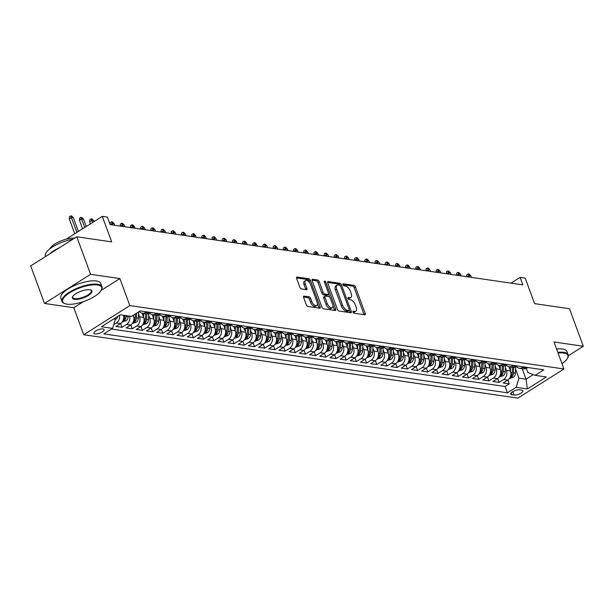 <?xml version="1.0" encoding="UTF-8"?>
<svg xmlns="http://www.w3.org/2000/svg" width="614" height="614" viewBox="0 0 614 614"><rect width="100%" height="100%" fill="white"/><g stroke="black" fill="none" stroke-linecap="round" stroke-linejoin="round"><path stroke-width="0.92" d="M353.042 312.104A1.167 0.583 57.7 0 0 354.124 313.24L364.754 314.79A1.673 0.837 57.7 0 0 365.1 314.729A1.673 0.837 57.7 0 0 365.207 313.462L355.452 286.945A1.673 0.837 57.7 0 0 353.91 285.326L343.28 283.775A1.167 0.583 57.7 0 0 343.034 283.814A1.167 0.583 57.7 0 0 342.965 284.704A1.167 0.583 57.7 0 0 344.04 285.832L345.413 286.04A5.342 2.671 57.7 0 1 350.348 291.22L351.162 293.431A5.342 2.671 57.7 0 1 350.817 297.475A5.342 2.671 57.7 0 1 349.696 297.675L348.322 297.475A1.167 0.583 57.7 0 0 348.077 297.514A1.167 0.583 57.7 0 0 348 298.404A1.167 0.583 57.7 0 0 349.082 299.54L350.456 299.739A5.342 2.671 57.7 0 1 355.391 304.92L356.204 307.13A5.342 2.671 57.7 0 1 355.859 311.183A5.342 2.671 57.7 0 1 354.738 311.375L353.365 311.175A1.167 0.583 57.7 0 0 353.119 311.221A1.167 0.583 57.7 0 0 353.042 312.104L353.495 312.165A5.342 2.671 57.7 0 0 354.616 311.966L355.859 311.183M95.009 333.955A5.442 1.857 159.8 0 0 101.026 332.588A5.442 1.857 159.8 0 0 104.104 329.557A5.442 1.857 159.8 0 0 102.983 328.912A5.442 1.857 159.8 0 0 96.966 330.278A5.442 1.857 159.8 0 0 93.888 333.318A5.442 1.857 159.8 0 0 95.009 333.955M304.068 296.101A1.673 0.837 57.7 0 0 303.715 296.163A1.673 0.837 57.7 0 0 303.608 297.429L306.348 304.866A1.673 0.837 57.7 0 0 307.883 306.486L319.687 308.213A1.673 0.837 57.7 0 0 320.04 308.151A1.673 0.837 57.7 0 0 320.147 306.885L310.392 280.368A1.673 0.837 57.7 0 0 308.85 278.748L297.046 277.021A1.673 0.837 57.7 0 0 296.692 277.083A1.673 0.837 57.7 0 0 296.585 278.349L299.893 287.337A1.673 0.837 57.7 0 0 301.436 288.956L306.486 289.693A1.673 0.837 57.7 0 0 306.839 289.631A1.673 0.837 57.7 0 0 306.946 288.365L305.304 283.906A4.467 2.233 57.7 0 1 305.595 280.521A4.467 2.233 57.7 0 1 310.661 284.689L317.077 302.149A4.467 2.233 57.7 0 1 316.793 305.534A4.467 2.233 57.7 0 1 311.728 301.367L310.661 298.458A1.673 0.837 57.7 0 0 309.118 296.838L304.068 296.101L303.508 296.455M568.341 355.713L583.3 346.258L569.493 308.735L534.594 303.631L525.2 278.119L520.112 277.374L522.867 284.881L110.152 224.617L107.396 217.11L102.3 216.366L66.197 239.184M101.133 290.437L119.891 278.587L90.588 274.312L76.781 236.781L111.687 241.885L102.3 216.366M119.891 278.587L129.83 305.603L563.944 368.991L517.855 398.118L83.742 334.73L129.83 305.603M583.3 346.258L554.005 341.975L563.944 368.991M337.454 309.41A1.673 0.837 57.7 0 0 338.997 311.029L350.801 312.756A1.673 0.837 57.7 0 0 351.147 312.695A1.673 0.837 57.7 0 0 351.254 311.428L341.499 284.904A1.673 0.837 57.7 0 0 339.956 283.284L328.152 281.565A1.673 0.837 57.7 0 0 327.807 281.626A1.673 0.837 57.7 0 0 327.692 282.893L337.454 309.41M335.244 310.484L323.44 308.758A1.673 0.837 57.7 0 1 321.897 307.138L312.142 280.621A1.673 0.837 57.7 0 1 312.25 279.355A1.673 0.837 57.7 0 1 312.603 279.293L317.653 280.03A1.673 0.837 57.7 0 1 319.196 281.649L323.148 292.402A1.673 0.837 57.7 0 0 324.691 294.022L328.045 294.513A1.673 0.837 57.7 0 0 328.39 294.451A1.673 0.837 57.7 0 0 328.498 293.185L324.384 281.987A1.167 0.583 57.7 0 1 324.461 281.105A1.167 0.583 57.7 0 1 325.781 282.194L335.704 309.157A1.673 0.837 57.7 0 1 335.597 310.423A1.673 0.837 57.7 0 1 335.244 310.484M90.588 274.312L44.507 303.439L30.7 265.916L76.781 236.781M119.546 315.274A6.808 5.419 98.3 0 1 116.399 322.972L120.474 323.57L115.931 326.441L122.048 327.331L120.62 323.471M129.615 316.133A6.808 5.419 98.3 0 1 126.591 324.461L130.667 325.052L126.123 327.93L132.233 328.82L130.813 324.959M138.534 314.007L139.555 316.793A6.808 5.419 98.3 0 1 136.784 325.95L140.859 326.541L136.308 329.419L142.425 330.309L141.005 326.448M148.718 315.496L149.747 318.282A6.808 5.419 98.3 0 1 146.969 327.439L151.052 328.029L146.5 330.908L152.617 331.798L151.197 327.937M158.911 316.985L159.939 319.771A6.808 5.419 98.3 0 1 157.161 328.92L161.236 329.518L156.693 332.389L162.81 333.287L161.382 329.426M169.103 318.474L170.124 321.26A6.808 5.419 98.3 0 1 167.353 330.409L171.429 331.007L166.885 333.878L172.994 334.776L171.575 330.908M179.296 319.963L180.316 322.749A6.808 5.419 98.3 0 1 177.546 331.898L181.621 332.496L177.07 335.367L183.187 336.265L181.767 332.397M189.48 321.452L190.509 324.238A6.808 5.419 98.3 0 1 187.73 333.387L191.814 333.985L187.262 336.856L193.379 337.746L191.959 333.886M199.673 322.941L200.701 325.719A6.808 5.419 98.3 0 1 197.923 334.876L201.998 335.474L197.455 338.345L203.572 339.235L202.144 335.374M209.865 324.43L210.886 327.208A6.808 5.419 98.3 0 1 208.115 336.365L212.191 336.956L207.647 339.834L213.756 340.724L212.337 336.863M220.058 325.911L221.078 328.697A6.808 5.419 98.3 0 1 218.308 337.853L222.383 338.444L217.832 341.323L223.949 342.213L222.529 338.352M230.242 327.4L231.271 330.186A6.808 5.419 98.3 0 1 228.492 339.342L232.576 339.933L228.024 342.812L234.141 343.702L232.721 339.841M240.435 328.889L241.463 331.675A6.808 5.419 98.3 0 1 238.685 340.831L242.76 341.422L238.217 344.293L244.334 345.191L242.906 341.33M250.627 330.378L251.648 333.164A6.808 5.419 98.3 0 1 248.877 342.313L252.953 342.911L248.409 345.782L254.518 346.68L253.098 342.812M260.82 331.867L261.84 334.653A6.808 5.419 98.3 0 1 259.07 343.802L263.145 344.4L258.594 347.271L264.711 348.169L263.291 344.3M271.004 333.356L272.033 336.142A6.808 5.419 98.3 0 1 269.254 345.291L273.337 345.889L268.786 348.76L274.903 349.65L273.483 345.789M281.197 334.845L282.225 337.631A6.808 5.419 98.3 0 1 279.447 346.78L283.522 347.378L278.979 350.249L285.096 351.139L283.668 347.278M291.389 336.334L292.41 339.112A6.808 5.419 98.3 0 1 289.639 348.268L293.715 348.859L289.171 351.738L295.28 352.628L293.86 348.767M301.581 337.815L302.602 340.601A6.808 5.419 98.3 0 1 299.832 349.757L303.907 350.348L299.356 353.227L305.473 354.117L304.053 350.256M311.766 339.304L312.795 342.09A6.808 5.419 98.3 0 1 310.016 351.246L314.099 351.837L309.548 354.715L315.665 355.606L314.245 351.745M321.959 340.793L322.987 343.579A6.808 5.419 98.3 0 1 320.209 352.735L324.284 353.326L319.74 356.204L325.857 357.095L324.43 353.234M332.151 342.282L333.172 345.068A6.808 5.419 98.3 0 1 330.401 354.217L334.476 354.815L329.933 357.686L336.042 358.584L334.622 354.715M342.343 343.771L343.364 346.557A6.808 5.419 98.3 0 1 340.593 355.706L344.669 356.304L340.125 359.175L346.235 360.073L344.815 356.204M352.528 345.26L353.557 348.046A6.808 5.419 98.3 0 1 350.778 357.194L354.861 357.793L350.31 360.664L356.427 361.554L355.007 357.693M362.721 346.749L363.749 349.535A6.808 5.419 98.3 0 1 360.971 358.683L365.046 359.282L360.502 362.153L366.619 363.043L365.192 359.182M372.913 348.238L373.934 351.016A6.808 5.419 98.3 0 1 371.163 360.172L375.238 360.771L370.695 363.642L376.804 364.532L375.384 360.671M383.105 349.719L384.126 352.505A6.808 5.419 98.3 0 1 381.355 361.661L385.431 362.252L380.887 365.13L386.997 366.021L385.577 362.16M393.29 351.208L394.318 353.994A6.808 5.419 98.3 0 1 391.54 363.15L395.623 363.741L391.072 366.619L397.189 367.51L395.769 363.649M403.482 352.697L404.511 355.483A6.808 5.419 98.3 0 1 401.733 364.639L405.808 365.23L401.264 368.108L407.381 368.999L405.961 365.138M413.675 354.186L414.696 356.972A6.808 5.419 98.3 0 1 411.925 366.121L416 366.719L411.457 369.59L417.566 370.488L416.146 366.619M423.867 355.675L424.888 358.461A6.808 5.419 98.3 0 1 422.117 367.609L426.193 368.208L421.649 371.079L427.758 371.977L426.339 368.108M434.052 357.164L435.08 359.95A6.808 5.419 98.3 0 1 432.302 369.098L436.385 369.697L431.834 372.568L437.951 373.466L436.531 369.597M444.244 358.653L445.273 361.439A6.808 5.419 98.3 0 1 442.494 370.587L446.57 371.186L442.026 374.056L448.143 374.947L446.723 371.086M454.437 360.142L455.458 362.92A6.808 5.419 98.3 0 1 452.687 372.076L456.762 372.675L452.219 375.545L458.328 376.436L456.908 372.575M464.629 361.631L465.65 364.409A6.808 5.419 98.3 0 1 462.879 373.565L466.955 374.156L462.411 377.034L468.52 377.925L467.101 374.064M474.814 363.112L475.842 365.898A6.808 5.419 98.3 0 1 473.064 375.054L477.147 375.645L472.596 378.523L478.713 379.414L477.293 375.553M485.006 364.601L486.035 367.387A6.808 5.419 98.3 0 1 483.256 376.543L487.332 377.134L482.788 380.012L488.905 380.903L487.485 377.042M495.199 366.09L496.219 368.876A6.808 5.419 98.3 0 1 493.449 378.032L497.524 378.623L492.981 381.494L499.09 382.392L503.641 379.513A6.808 5.419 -81.7 0 0 506.412 370.365L505.391 367.579M497.67 378.531L499.09 382.392M130.667 325.052A6.808 5.419 -81.7 0 0 133.438 315.903L133.238 315.343M140.859 326.541A6.808 5.419 -81.7 0 0 143.63 317.392L142.08 313.178M151.052 328.029A6.808 5.419 -81.7 0 0 153.822 318.881L152.272 314.667M161.236 329.518A6.808 5.419 -81.7 0 0 164.015 320.37L162.464 316.156M171.429 331.007A6.808 5.419 -81.7 0 0 174.199 321.851L172.657 317.645M181.621 332.496A6.808 5.419 -81.7 0 0 184.392 323.34L182.842 319.134M191.814 333.985A6.808 5.419 -81.7 0 0 194.584 324.829L193.034 320.623M201.998 335.474A6.808 5.419 -81.7 0 0 204.777 326.318L203.226 322.104M212.191 336.956A6.808 5.419 -81.7 0 0 214.961 327.807L213.419 323.593M222.383 338.444A6.808 5.419 -81.7 0 0 225.154 329.296L223.603 325.082M232.576 339.933A6.808 5.419 -81.7 0 0 235.346 330.785L233.796 326.571M242.76 341.422A6.808 5.419 -81.7 0 0 245.539 332.274L243.988 328.06M252.953 342.911A6.808 5.419 -81.7 0 0 255.723 333.755L254.181 329.549M263.145 344.4A6.808 5.419 -81.7 0 0 265.916 335.244L264.365 331.038M273.337 345.889A6.808 5.419 -81.7 0 0 276.108 336.733L274.558 332.527M283.522 347.378A6.808 5.419 -81.7 0 0 286.301 338.222L284.75 334.016M293.715 348.859A6.808 5.419 -81.7 0 0 296.485 339.711L294.943 335.497M303.907 350.348A6.808 5.419 -81.7 0 0 306.678 341.2L305.127 336.986M314.099 351.837A6.808 5.419 -81.7 0 0 316.87 342.689L315.32 338.475M324.284 353.326A6.808 5.419 -81.7 0 0 327.062 344.178L325.512 339.964M334.476 354.815A6.808 5.419 -81.7 0 0 337.247 345.659L335.704 341.453M344.669 356.304A6.808 5.419 -81.7 0 0 347.44 347.148L345.889 342.942M354.861 357.793A6.808 5.419 -81.7 0 0 357.632 348.637L356.082 344.431M365.046 359.282A6.808 5.419 -81.7 0 0 367.824 350.126L366.274 345.92M375.238 360.771A6.808 5.419 -81.7 0 0 378.009 351.615L376.466 347.401M385.431 362.252A6.808 5.419 -81.7 0 0 388.202 353.104L386.651 348.89M395.623 363.741A6.808 5.419 -81.7 0 0 398.394 354.593L396.844 350.379M405.808 365.23A6.808 5.419 -81.7 0 0 408.586 356.082L407.036 351.868M416 366.719A6.808 5.419 -81.7 0 0 418.771 357.563L417.228 353.357M426.193 368.208A6.808 5.419 -81.7 0 0 428.963 359.052L427.413 354.846M436.385 369.697A6.808 5.419 -81.7 0 0 439.156 360.541L437.605 356.335M446.57 371.186A6.808 5.419 -81.7 0 0 449.348 362.03L447.798 357.824M456.762 372.675A6.808 5.419 -81.7 0 0 459.533 363.519L457.99 359.305M466.955 374.156A6.808 5.419 -81.7 0 0 469.725 365.008L468.175 360.794M477.147 375.645A6.808 5.419 -81.7 0 0 479.918 366.497L478.367 362.283M487.332 377.134A6.808 5.419 -81.7 0 0 490.11 367.986L488.56 363.772M497.524 378.623A6.808 5.419 -81.7 0 0 500.295 369.474L498.752 365.261M521.785 390.166L519.544 389.836A5.273 1.796 159.8 0 0 513.718 391.164A5.273 1.796 159.8 0 0 510.733 394.104A5.273 1.796 159.8 0 0 511.823 394.718L514.064 395.048A5.273 1.796 159.8 0 0 519.897 393.727A5.273 1.796 159.8 0 0 522.875 390.788A5.273 1.796 159.8 0 0 521.785 390.166M113.682 318.981L115.378 319.226L112.608 328.383L103.889 333.893L507.433 392.822L516.151 387.311L518.922 378.155L515.576 369.068M112.608 328.383L101.394 326.748L120.329 314.782L131.534 316.417L140.253 310.907L543.797 369.835L535.078 375.346L546.291 376.981L527.357 388.946L516.151 387.311M111.556 329.05L505.115 386.513L509.282 383.88L503.173 382.982L507.717 380.112A6.808 5.419 -81.7 0 0 510.487 370.956L508.937 366.75M516.497 366.635A6.808 5.419 -81.7 0 0 519.375 368.277A6.808 5.419 -81.7 0 0 522.568 367.548L523.619 366.888M519.375 368.277L523.458 368.876A6.808 5.419 -81.7 0 0 526.651 368.147L527.702 367.479M138.334 312.119A6.808 5.419 -81.7 0 0 139.409 311.597L140.46 310.937M146.577 311.828L145.526 312.495A6.808 5.419 98.3 0 1 142.333 313.224A6.808 5.419 98.3 0 1 139.447 311.574M142.333 313.224L146.408 313.815A6.808 5.419 -81.7 0 0 149.601 313.086L150.653 312.426M156.762 313.317L155.71 313.984A6.808 5.419 98.3 0 1 152.518 314.713A6.808 5.419 98.3 0 1 149.639 313.063M152.518 314.713L156.601 315.304A6.808 5.419 -81.7 0 0 159.786 314.575L160.845 313.915M166.954 314.805L165.903 315.473A6.808 5.419 98.3 0 1 162.71 316.202A6.808 5.419 98.3 0 1 159.832 314.552M162.71 316.202L166.785 316.793A6.808 5.419 -81.7 0 0 169.978 316.064L171.03 315.396M177.147 316.294L176.095 316.954A6.808 5.419 98.3 0 1 172.902 317.691A6.808 5.419 98.3 0 1 170.024 316.041M172.902 317.691L176.978 318.282A6.808 5.419 -81.7 0 0 180.171 317.553L181.222 316.885M187.339 317.783L186.288 318.443A6.808 5.419 98.3 0 1 183.095 319.173A6.808 5.419 98.3 0 1 180.209 317.53M183.095 319.173L187.17 319.771A6.808 5.419 -81.7 0 0 190.363 319.042L191.415 318.374M197.524 319.272L196.472 319.932A6.808 5.419 98.3 0 1 193.28 320.661A6.808 5.419 98.3 0 1 190.401 319.011M193.28 320.661L197.363 321.26A6.808 5.419 -81.7 0 0 200.548 320.531L201.607 319.863M207.716 320.754L206.665 321.421A6.808 5.419 98.3 0 1 203.472 322.15A6.808 5.419 98.3 0 1 200.594 320.5M203.472 322.15L207.547 322.749A6.808 5.419 -81.7 0 0 210.74 322.02L211.792 321.352M217.909 322.243L216.857 322.91A6.808 5.419 98.3 0 1 213.664 323.639A6.808 5.419 98.3 0 1 210.786 321.989M213.664 323.639L217.74 324.238A6.808 5.419 -81.7 0 0 220.933 323.501L221.984 322.841M228.101 323.731L227.05 324.399A6.808 5.419 98.3 0 1 223.857 325.128A6.808 5.419 98.3 0 1 220.971 323.478M223.857 325.128L227.932 325.727A6.808 5.419 -81.7 0 0 231.125 324.99L232.176 324.33M238.286 325.22L237.234 325.888A6.808 5.419 98.3 0 1 234.041 326.617A6.808 5.419 98.3 0 1 231.163 324.967M234.041 326.617L238.125 327.208A6.808 5.419 -81.7 0 0 241.31 326.479L242.369 325.819M248.478 326.709L247.427 327.377A6.808 5.419 98.3 0 1 244.234 328.106A6.808 5.419 98.3 0 1 241.356 326.456M244.234 328.106L248.309 328.697A6.808 5.419 -81.7 0 0 251.502 327.968L252.554 327.3M258.671 328.198L257.619 328.858A6.808 5.419 98.3 0 1 254.426 329.595A6.808 5.419 98.3 0 1 251.548 327.945M254.426 329.595L258.502 330.186A6.808 5.419 -81.7 0 0 261.694 329.457L262.746 328.789M268.863 329.687L267.811 330.347A6.808 5.419 98.3 0 1 264.619 331.076A6.808 5.419 98.3 0 1 261.733 329.434M264.619 331.076L268.694 331.675A6.808 5.419 -81.7 0 0 271.887 330.946L272.938 330.278M279.048 331.176L277.996 331.836A6.808 5.419 98.3 0 1 274.803 332.565A6.808 5.419 98.3 0 1 271.925 330.923M274.803 332.565L278.886 333.164A6.808 5.419 -81.7 0 0 282.072 332.435L283.131 331.767M289.24 332.658L288.189 333.325A6.808 5.419 98.3 0 1 284.996 334.054A6.808 5.419 98.3 0 1 282.118 332.404M284.996 334.054L289.071 334.653A6.808 5.419 -81.7 0 0 292.264 333.924L293.315 333.256M299.432 334.146L298.381 334.814A6.808 5.419 98.3 0 1 295.188 335.543A6.808 5.419 98.3 0 1 292.31 333.893M295.188 335.543L299.264 336.142A6.808 5.419 -81.7 0 0 302.456 335.405L303.508 334.745M309.625 335.635L308.573 336.303A6.808 5.419 98.3 0 1 305.381 337.032A6.808 5.419 98.3 0 1 302.495 335.382M305.381 337.032L309.456 337.631A6.808 5.419 -81.7 0 0 312.649 336.894L313.7 336.234M319.81 337.124L318.758 337.792A6.808 5.419 98.3 0 1 315.565 338.521A6.808 5.419 98.3 0 1 312.687 336.871M315.565 338.521L319.648 339.112A6.808 5.419 -81.7 0 0 322.834 338.383L323.893 337.723M330.002 338.613L328.95 339.281A6.808 5.419 98.3 0 1 325.758 340.01A6.808 5.419 98.3 0 1 322.88 338.36M325.758 340.01L329.833 340.601A6.808 5.419 -81.7 0 0 333.026 339.872L334.077 339.212M340.194 340.102L339.143 340.762A6.808 5.419 98.3 0 1 335.95 341.499A6.808 5.419 98.3 0 1 333.072 339.849M335.95 341.499L340.026 342.09A6.808 5.419 -81.7 0 0 343.218 341.361L344.27 340.693M350.387 341.591L349.335 342.251A6.808 5.419 98.3 0 1 346.142 342.988A6.808 5.419 98.3 0 1 343.257 341.338M346.142 342.988L350.218 343.579A6.808 5.419 -81.7 0 0 353.411 342.85L354.462 342.182M360.572 343.08L359.52 343.74A6.808 5.419 98.3 0 1 356.327 344.469A6.808 5.419 98.3 0 1 353.449 342.827M356.327 344.469L360.41 345.068A6.808 5.419 -81.7 0 0 363.603 344.339L364.655 343.671M370.764 344.561L369.712 345.229A6.808 5.419 98.3 0 1 366.52 345.958A6.808 5.419 98.3 0 1 363.642 344.308M366.52 345.958L370.595 346.557A6.808 5.419 -81.7 0 0 373.788 345.828L374.839 345.16M380.956 346.05L379.905 346.718A6.808 5.419 98.3 0 1 376.712 347.447A6.808 5.419 98.3 0 1 373.834 345.797M376.712 347.447L380.787 348.046A6.808 5.419 -81.7 0 0 383.98 347.317L385.032 346.649M391.149 347.539L390.097 348.207A6.808 5.419 98.3 0 1 386.904 348.936A6.808 5.419 98.3 0 1 384.019 347.286M386.904 348.936L390.98 349.535A6.808 5.419 -81.7 0 0 394.173 348.798L395.224 348.138M401.333 349.028L400.282 349.696A6.808 5.419 98.3 0 1 397.089 350.425A6.808 5.419 98.3 0 1 394.211 348.775M397.089 350.425L401.172 351.016A6.808 5.419 -81.7 0 0 404.365 350.287L405.417 349.627M411.526 350.517L410.474 351.185A6.808 5.419 98.3 0 1 407.282 351.914A6.808 5.419 98.3 0 1 404.403 350.264M407.282 351.914L411.357 352.505A6.808 5.419 -81.7 0 0 414.55 351.776L415.601 351.116M421.718 352.006L420.667 352.674A6.808 5.419 98.3 0 1 417.474 353.403A6.808 5.419 98.3 0 1 414.596 351.753M417.474 353.403L421.549 353.994A6.808 5.419 -81.7 0 0 424.742 353.265L425.794 352.597M431.911 353.495L430.859 354.155A6.808 5.419 98.3 0 1 427.666 354.892A6.808 5.419 98.3 0 1 424.781 353.242M427.666 354.892L431.742 355.483A6.808 5.419 -81.7 0 0 434.935 354.754L435.986 354.086M442.095 354.984L441.044 355.644A6.808 5.419 98.3 0 1 437.851 356.373A6.808 5.419 98.3 0 1 434.973 354.731M437.851 356.373L441.934 356.972A6.808 5.419 -81.7 0 0 445.127 356.243L446.178 355.575M452.288 356.473L451.236 357.133A6.808 5.419 98.3 0 1 448.043 357.862A6.808 5.419 98.3 0 1 445.165 356.212M448.043 357.862L452.119 358.461A6.808 5.419 -81.7 0 0 455.312 357.732L456.363 357.064M462.48 357.954L461.429 358.622A6.808 5.419 98.3 0 1 458.236 359.351A6.808 5.419 98.3 0 1 455.358 357.701M458.236 359.351L462.311 359.95A6.808 5.419 -81.7 0 0 465.504 359.221L466.556 358.553M472.673 359.443L471.621 360.111A6.808 5.419 98.3 0 1 468.428 360.84A6.808 5.419 98.3 0 1 465.542 359.19M468.428 360.84L472.504 361.439A6.808 5.419 -81.7 0 0 475.696 360.702L476.748 360.042M482.857 360.932L481.806 361.6A6.808 5.419 98.3 0 1 478.613 362.329A6.808 5.419 98.3 0 1 475.735 360.679M478.613 362.329L482.696 362.92A6.808 5.419 -81.7 0 0 485.889 362.191L486.94 361.531M493.05 362.421L491.998 363.089A6.808 5.419 98.3 0 1 488.805 363.818A6.808 5.419 98.3 0 1 485.927 362.168M488.805 363.818L492.881 364.409A6.808 5.419 -81.7 0 0 496.074 363.68L497.125 363.02M503.242 363.91L502.191 364.578A6.808 5.419 98.3 0 1 498.998 365.307A6.808 5.419 98.3 0 1 496.12 363.657M498.998 365.307L503.073 365.898A6.808 5.419 -81.7 0 0 506.266 365.169L507.317 364.501M513.434 365.399L512.383 366.059A6.808 5.419 98.3 0 1 509.19 366.796A6.808 5.419 98.3 0 1 506.304 365.146M509.19 366.796L513.266 367.387A6.808 5.419 -81.7 0 0 516.458 366.658L517.51 365.99M493.449 378.032L488.905 380.903M483.256 376.543L478.713 379.414M473.064 375.054L468.52 377.925M462.879 373.565L458.328 376.436M452.687 372.076L448.143 374.947M442.494 370.587L437.951 373.466M432.302 369.098L427.758 371.977M422.117 367.609L417.566 370.488M411.925 366.121L407.381 368.999M401.733 364.639L397.189 367.51M391.54 363.15L386.997 366.021M381.355 361.661L376.804 364.532M371.163 360.172L366.619 363.043M360.971 358.683L356.427 361.554M350.778 357.194L346.235 360.073M340.593 355.706L336.042 358.584M330.401 354.217L325.857 357.095M320.209 352.735L315.665 355.606M310.016 351.246L305.473 354.117M299.832 349.757L295.28 352.628M289.639 348.268L285.096 351.139M279.447 346.78L274.903 349.65M269.254 345.291L264.711 348.169M259.07 343.802L254.518 346.68M248.877 342.313L244.334 345.191M238.685 340.831L234.141 343.702M228.492 339.342L223.949 342.213M218.308 337.853L213.756 340.724M208.115 336.365L203.572 339.235M197.923 334.876L193.379 337.746M187.73 333.387L183.187 336.265M177.546 331.898L172.994 334.776M167.353 330.409L162.81 333.287M157.161 328.92L152.617 331.798M146.969 327.439L142.425 330.309M136.784 325.95L132.233 328.82M126.591 324.461L122.048 327.331M116.399 322.972L113.736 324.66M115.378 319.226L114.987 318.159M518.922 378.155L526.052 379.199L533.282 374.632M522.192 368.692L526.052 379.199L527.357 388.946M526.359 368.316L527.886 372.491L535.078 375.346M44.507 303.439L73.803 307.714L83.742 334.73M520.112 277.374L510.978 283.146M507.862 380.012L509.282 383.88M505.115 386.513L507.433 392.822M120.474 323.57A6.808 5.419 -81.7 0 0 123.498 315.243M73.803 307.714L83.435 301.627M350.817 297.475L349.573 298.266A5.342 2.671 57.7 0 1 348.453 298.465L348 298.396M364.079 314.69A1.673 0.837 57.7 0 0 363.964 314.253L354.209 287.728A1.673 0.837 57.7 0 0 352.666 286.109L342.957 284.696M340.187 285.525A1.673 0.837 57.7 0 0 338.713 284.075L327.577 282.448M350.126 312.656A1.673 0.837 57.7 0 0 350.011 312.211L349.312 310.323M348.936 310.531A1.167 0.583 57.7 0 0 349.182 310.484A1.167 0.583 57.7 0 0 349.259 309.602L340.693 286.324A1.167 0.583 57.7 0 0 339.619 285.188L338.168 284.98A5.342 2.671 57.7 0 0 337.048 285.172A5.342 2.671 57.7 0 0 336.702 289.225L342.551 305.135A5.342 2.671 57.7 0 0 347.486 310.316L348.936 310.531L347.693 311.313A1.167 0.583 57.7 0 0 347.938 311.275A1.167 0.583 57.7 0 0 348.084 311.068M337.048 285.172L335.797 285.963A5.342 2.671 57.7 0 0 335.451 290.015L336.702 289.225M347.693 311.313L346.242 311.106A5.342 2.671 57.7 0 1 341.307 305.925L335.451 290.015M312.027 280.176L316.402 280.821L317.653 280.03M328.39 294.451L327.147 295.242A1.673 0.837 57.7 0 1 326.801 295.303L323.448 294.812A1.673 0.837 57.7 0 1 321.905 293.193L317.945 282.44A1.673 0.837 57.7 0 0 316.402 280.821M328.62 294.075L329.779 297.237M332.965 305.887L334.453 309.94L335.704 309.157M327.254 303.562A4.467 2.233 57.7 0 0 332.32 307.729A4.467 2.233 57.7 0 0 332.604 304.344L330.347 298.197A1.673 0.837 57.7 0 0 328.805 296.577L325.451 296.086A1.673 0.837 57.7 0 0 325.098 296.148A1.673 0.837 57.7 0 0 324.99 297.414L327.254 303.562L326.011 304.352A4.467 2.233 57.7 0 0 331.076 308.52L332.32 307.729M324.207 296.877A1.673 0.837 57.7 0 0 323.854 296.938A1.673 0.837 57.7 0 0 323.747 298.204L324.99 297.414M326.011 304.352L323.747 298.204M334.576 310.385A1.673 0.837 57.7 0 0 334.453 309.94M316.793 305.534L315.55 306.325A4.467 2.233 57.7 0 1 310.484 302.157L309.41 299.241A1.673 0.837 57.7 0 0 307.867 297.629L303.493 296.984M305.595 280.521L304.352 281.312A4.467 2.233 57.7 0 0 304.06 284.696L305.304 283.906M305.818 289.593A1.673 0.837 57.7 0 0 305.703 289.156L304.06 284.696M309.855 283.085L309.149 281.151A1.673 0.837 57.7 0 0 307.606 279.531L296.47 277.904M319.019 308.113A1.673 0.837 57.7 0 0 318.904 307.668L317.438 303.684M509.359 378.577L513.335 377.219A4.505 3.592 -81.7 0 0 515.415 373.205L515.653 367.072M510.387 370.695L510.533 366.988M512.467 367.272L512.26 372.744A4.505 3.592 98.3 0 1 511.04 375.983C510.579 376.896 510.986 376.95 512.268 376.159A4.505 3.592 -81.7 0 0 513.481 372.921L513.695 367.425M511.04 375.983L510.756 376.589M466.724 276.684L466.893 274.696L468.137 273.913L469.157 274.059L470.777 275.755L468.942 275.486L469.533 277.091M468.137 273.913L468.942 275.486L466.993 276.722M470.777 275.755L471.368 277.359M561.987 363.688A20.753 7.084 159.8 0 0 567.428 358.369A20.753 7.084 159.8 0 0 563.583 353.035A20.753 7.084 159.8 0 0 558.065 353.027M557.827 352.375A21.267 7.253 -20.2 0 1 563.798 352.344A21.267 7.253 -20.2 0 1 568.188 354.846A21.267 7.253 -20.2 0 1 567.735 357.816L567.428 358.369M556.614 349.067A21.267 7.253 -20.2 0 1 562.577 349.044A21.267 7.253 -20.2 0 1 566.968 351.538L568.188 354.846M66.98 304.16A20.753 7.084 159.8 0 0 86.451 300.499A20.753 7.084 159.8 0 0 101.218 290.292A20.753 7.084 159.8 0 0 97.373 284.957A20.753 7.084 159.8 0 0 71.239 291.842A20.753 7.084 159.8 0 0 64.915 303.654A20.753 7.084 159.8 0 0 66.98 304.16M64.915 303.654L64.324 303.423A21.267 7.253 -20.2 0 1 62.052 301.451A21.267 7.253 -20.2 0 1 74.079 289.601A21.267 7.253 -20.2 0 1 97.58 284.267A21.267 7.253 -20.2 0 1 101.97 286.769A21.267 7.253 -20.2 0 1 101.517 289.739L101.218 290.292M74.578 299.363A10.377 3.538 -20.2 0 1 72.659 296.692A10.377 3.538 -20.2 0 1 80.035 291.589A10.377 3.538 -20.2 0 1 89.774 289.754A10.377 3.538 -20.2 0 1 90.811 290.015A10.377 3.538 -20.2 0 1 87.648 295.917A10.377 3.538 -20.2 0 1 74.578 299.363M72.828 296.409A9.87 3.369 159.8 0 0 72.751 297.514A9.87 3.369 159.8 0 0 74.785 298.673A9.87 3.369 159.8 0 0 85.691 296.201A9.87 3.369 159.8 0 0 91.271 290.698A9.87 3.369 159.8 0 0 90.488 289.908M62.052 301.451L60.84 298.151A21.267 7.253 -20.2 0 1 72.866 286.293A21.267 7.253 -20.2 0 1 96.367 280.966A21.267 7.253 -20.2 0 1 100.757 283.461L101.97 286.769M49.834 248.854A15.312 5.227 -20.2 0 1 60.003 241.325A15.312 5.227 -20.2 0 1 74.601 238.163M49.642 253.943A21.267 7.253 -20.2 0 1 59.673 247.603M45.528 256.545L45.375 256.122A21.267 7.253 -20.2 0 1 72.874 239.253M499.167 377.088L503.142 375.73A4.505 3.592 -81.7 0 0 505.23 371.716L505.468 365.583M500.203 369.206L500.341 365.499M502.283 365.783L502.068 371.255A4.505 3.592 98.3 0 1 500.855 374.494C500.395 375.407 500.801 375.469 502.075 374.67A4.505 3.592 -81.7 0 0 503.288 371.432L503.503 365.944M500.855 374.494L500.564 375.1M456.532 275.195L456.701 273.207L457.944 272.424L458.965 272.57L460.584 274.266L458.75 273.998L459.341 275.602M457.944 272.424L458.75 273.998L456.801 275.233M460.584 274.266L461.175 275.87M488.982 375.599L492.958 374.241A4.505 3.592 -81.7 0 0 495.037 370.227L495.275 364.094M490.01 367.717L490.156 364.01M492.09 364.294L491.875 369.766A4.505 3.592 98.3 0 1 490.663 373.005C490.202 373.918 490.609 373.98 491.883 373.182A4.505 3.592 -81.7 0 0 493.103 369.943L493.311 364.455M490.663 373.005L490.379 373.611M446.34 273.706L446.508 271.726L447.752 270.935L448.773 271.081L450.4 272.777L448.565 272.509L449.156 274.113M447.752 270.935L448.565 272.509L446.616 273.744M450.4 272.777L450.991 274.381M478.79 374.11L482.765 372.752A4.505 3.592 -81.7 0 0 484.845 368.738L485.083 362.613M479.818 366.228L479.964 362.529M481.898 362.805L481.683 368.277A4.505 3.592 98.3 0 1 480.47 371.516C480.01 372.429 480.417 372.491 481.698 371.7A4.505 3.592 -81.7 0 0 482.911 368.454L483.126 362.966M480.47 371.516L480.186 372.122M436.147 272.217L436.316 270.237L437.567 269.446L438.58 269.6L440.207 271.296L438.373 271.027L438.964 272.624M437.567 269.446L438.373 271.027L436.424 272.255M440.207 271.296L440.798 272.892M468.597 372.621L472.573 371.27A4.505 3.592 -81.7 0 0 474.653 367.249L474.891 361.124M469.626 364.739L469.771 361.04M471.705 361.324L471.498 366.788A4.505 3.592 98.3 0 1 470.278 370.027C469.817 370.94 470.224 371.002 471.506 370.211A4.505 3.592 -81.7 0 0 472.719 366.972L472.934 361.477M470.278 370.027L469.994 370.633M425.962 270.728L426.131 268.748L427.375 267.957L428.395 268.111L430.015 269.807L428.181 269.538L428.772 271.142M427.375 267.957L428.181 269.538L426.231 270.766M430.015 269.807L430.606 271.403M458.405 371.14L462.38 369.781A4.505 3.592 -81.7 0 0 464.468 365.767L464.706 359.635M459.441 363.25L459.579 359.551M461.521 359.835L461.306 365.299A4.505 3.592 98.3 0 1 460.093 368.546C459.625 369.451 460.039 369.513 461.314 368.722A4.505 3.592 -81.7 0 0 462.526 365.483L462.741 359.988M460.093 368.546L459.802 369.144M415.77 269.239L415.939 267.259L417.182 266.468L418.203 266.622L419.822 268.318L417.988 268.049L418.579 269.653M417.182 266.468L417.988 268.049L416.039 269.277M419.822 268.318L420.413 269.922M448.22 369.651L452.196 368.293A4.505 3.592 -81.7 0 0 454.276 364.279L454.514 358.146M449.248 361.769L449.394 358.062M451.328 358.346L451.113 363.818A4.505 3.592 98.3 0 1 449.901 367.057C449.44 367.963 449.847 368.024 451.121 367.233A4.505 3.592 -81.7 0 0 452.341 363.995L452.549 358.499M449.901 367.057L449.617 367.656M405.578 267.75L405.747 265.77L406.99 264.987L408.011 265.133L409.638 266.829L407.803 266.56L408.394 268.164M406.99 264.987L407.803 266.56L405.854 267.788M409.638 266.829L410.221 268.433M438.028 368.162L442.003 366.804A4.505 3.592 -81.7 0 0 444.083 362.79L444.321 356.657M439.056 360.28L439.202 356.573M441.136 356.857L440.921 362.329A4.505 3.592 98.3 0 1 439.708 365.568C439.248 366.481 439.655 366.535 440.936 365.744A4.505 3.592 -81.7 0 0 442.149 362.506L442.364 357.01M439.708 365.568L439.424 366.167M395.385 266.261L395.554 264.281L396.805 263.498L397.818 263.644L399.445 265.34L397.611 265.071L398.202 266.676M396.805 263.498L397.611 265.071L395.662 266.307M399.445 265.34L400.036 266.944M427.835 366.673L431.811 365.315A4.505 3.592 -81.7 0 0 433.891 361.301L434.129 355.168M428.864 358.791L429.009 355.084M430.944 355.368L430.736 360.84A4.505 3.592 98.3 0 1 429.516 364.079C429.056 364.992 429.462 365.046 430.744 364.255A4.505 3.592 -81.7 0 0 431.957 361.017L432.172 355.521M429.516 364.079L429.232 364.678M385.201 264.78L385.369 262.792L386.613 262.009L387.634 262.155L389.253 263.851L387.419 263.583L388.01 265.187M386.613 262.009L387.419 263.583L385.469 264.818M389.253 263.851L389.844 265.455M417.643 365.184L421.618 363.826A4.505 3.592 -81.7 0 0 423.706 359.812L423.944 353.679M418.679 357.302L418.817 353.595M420.759 353.879L420.544 359.351A4.505 3.592 98.3 0 1 419.331 362.59C418.863 363.503 419.278 363.565 420.552 362.767A4.505 3.592 -81.7 0 0 421.764 359.528L421.979 354.04M419.331 362.59L419.04 363.196M375.008 263.291L375.177 261.303L376.42 260.52L377.441 260.666L379.061 262.362L377.226 262.094L377.817 263.698M376.42 260.52L377.226 262.094L375.277 263.329M379.061 262.362L379.652 263.966M407.458 363.695L411.434 362.337A4.505 3.592 -81.7 0 0 413.514 358.323L413.752 352.19M408.487 355.813L408.632 352.106M410.566 352.39L410.352 357.862A4.505 3.592 98.3 0 1 409.139 361.101C408.678 362.014 409.085 362.076 410.359 361.278A4.505 3.592 -81.7 0 0 411.58 358.039L411.787 352.551M409.139 361.101L408.855 361.707M364.816 261.802L364.985 259.822L366.228 259.031L367.249 259.177L368.876 260.873L367.042 260.605L367.625 262.209M366.228 259.031L367.042 260.605L365.092 261.84M368.876 260.873L369.459 262.477M397.266 362.206L401.241 360.848A4.505 3.592 -81.7 0 0 403.321 356.834L403.559 350.709M398.294 354.324L398.44 350.625M400.374 350.901L400.159 356.373A4.505 3.592 98.3 0 1 398.946 359.612C398.486 360.525 398.893 360.587 400.174 359.796A4.505 3.592 -81.7 0 0 401.387 356.55L401.602 351.062M398.946 359.612L398.663 360.218M354.623 260.313L354.792 258.333L356.043 257.542L357.056 257.696L358.683 259.384L356.849 259.123L357.44 260.72M356.043 257.542L356.849 259.123L354.9 260.351M358.683 259.384L359.274 260.988M387.073 360.717L391.049 359.359A4.505 3.592 -81.7 0 0 393.129 355.345L393.367 349.22M388.102 352.835L388.248 349.136M390.182 349.412L389.974 354.884A4.505 3.592 98.3 0 1 388.754 358.123C388.294 359.036 388.7 359.098 389.982 358.307A4.505 3.592 -81.7 0 0 391.195 355.069L391.41 349.573M388.754 358.123L388.47 358.729M344.439 258.824L344.607 256.844L345.851 256.053L346.872 256.207L348.491 257.903L346.657 257.634L347.248 259.238M345.851 256.053L346.657 257.634L344.707 258.862M348.491 257.903L349.082 259.499M376.881 359.236L380.857 357.878A4.505 3.592 -81.7 0 0 382.944 353.856L383.182 347.731M377.917 351.346L378.055 347.647M379.997 347.931L379.782 353.395A4.505 3.592 98.3 0 1 378.569 356.634C378.101 357.548 378.516 357.609 379.79 356.818A4.505 3.592 -81.7 0 0 381.002 353.58L381.217 348.084M378.569 356.634L378.278 357.241M334.246 257.335L334.415 255.355L335.658 254.564L336.679 254.718L338.299 256.414L336.464 256.145L337.055 257.75M335.658 254.564L336.464 256.145L334.515 257.373M338.299 256.414L338.89 258.018M366.696 357.747L370.672 356.389A4.505 3.592 -81.7 0 0 372.752 352.375L372.99 346.242M367.725 349.857L367.87 346.158M369.805 346.442L369.59 351.914A4.505 3.592 98.3 0 1 368.377 355.153C367.916 356.059 368.323 356.12 369.597 355.329A4.505 3.592 -81.7 0 0 370.818 352.091L371.025 346.595M368.377 355.153L368.093 355.752M324.054 255.846L324.223 253.866L325.466 253.075L326.487 253.229L328.114 254.925L326.28 254.656L326.863 256.261M325.466 253.075L326.28 254.656L324.33 255.884M328.114 254.925L328.697 256.529M356.504 356.258L360.479 354.9A4.505 3.592 -81.7 0 0 362.559 350.886L362.797 344.753M357.532 348.376L357.678 344.669M359.612 344.953L359.397 350.425A4.505 3.592 98.3 0 1 358.185 353.664C357.724 354.577 358.131 354.631 359.413 353.841A4.505 3.592 -81.7 0 0 360.625 350.602L360.84 345.106M358.185 353.664L357.901 354.263M313.861 254.357L314.03 252.377L315.281 251.594L316.294 251.74L317.922 253.436L316.087 253.168L316.678 254.772M315.281 251.594L316.087 253.168L314.138 254.403M317.922 253.436L318.512 255.04M346.311 354.769L350.287 353.411A4.505 3.592 -81.7 0 0 352.367 349.397L352.605 343.264M347.34 346.887L347.486 343.18M349.42 343.464L349.212 348.936A4.505 3.592 98.3 0 1 347.992 352.175C347.532 353.088 347.938 353.142 349.22 352.352A4.505 3.592 -81.7 0 0 350.433 349.113L350.648 343.617M347.992 352.175L347.708 352.774M303.677 252.868L303.846 250.888L305.089 250.105L306.11 250.251L307.729 251.947L305.895 251.679L306.486 253.283M305.089 250.105L305.895 251.679L303.945 252.914M307.729 251.947L308.32 253.551M336.119 353.28L340.095 351.922A4.505 3.592 -81.7 0 0 342.182 347.908L342.42 341.775M337.155 345.398L337.293 341.691M339.235 341.975L339.02 347.447A4.505 3.592 98.3 0 1 337.807 350.686C337.339 351.599 337.754 351.661 339.028 350.863A4.505 3.592 -81.7 0 0 340.24 347.624L340.455 342.136M337.807 350.686L337.516 351.292M293.484 251.387L293.653 249.399L294.897 248.616L295.917 248.762L297.537 250.458L295.702 250.19L296.293 251.794M294.897 248.616L295.702 250.19L293.753 251.425M297.537 250.458L298.128 252.062M325.934 351.791L329.91 350.433A4.505 3.592 -81.7 0 0 331.99 346.419L332.228 340.286M326.963 343.909L327.108 340.202M329.043 340.486L328.828 345.958A4.505 3.592 98.3 0 1 327.615 349.197C327.155 350.11 327.561 350.172 328.835 349.374A4.505 3.592 -81.7 0 0 330.056 346.135L330.263 340.647M327.615 349.197L327.331 349.803M283.292 249.898L283.461 247.918L284.704 247.127L285.725 247.273L287.352 248.969L285.518 248.701L286.101 250.305M284.704 247.127L285.518 248.701L283.568 249.936M287.352 248.969L287.935 250.573M315.742 350.302L319.717 348.944A4.505 3.592 -81.7 0 0 321.797 344.93L322.035 338.798M316.77 342.42L316.916 338.713M318.85 338.997L318.635 344.469A4.505 3.592 98.3 0 1 317.423 347.708C316.962 348.622 317.369 348.683 318.651 347.885A4.505 3.592 -81.7 0 0 319.863 344.646L320.078 339.158M317.423 347.708L317.139 348.315M273.1 248.409L273.268 246.429L274.519 245.638L275.532 245.784L277.16 247.48L275.325 247.219L275.916 248.816M274.519 245.638L275.325 247.219L273.376 248.447M277.16 247.48L277.751 249.084M305.549 348.813L309.525 347.455A4.505 3.592 -81.7 0 0 311.605 343.441L311.843 337.316M306.578 340.931L306.724 337.232M308.658 337.508L308.451 342.98A4.505 3.592 98.3 0 1 307.23 346.219C306.77 347.133 307.177 347.194 308.458 346.403A4.505 3.592 -81.7 0 0 309.671 343.157L309.886 337.669M307.23 346.219L306.946 346.826M262.915 246.92L263.084 244.94L264.327 244.149L265.348 244.303L266.967 245.999L265.133 245.73L265.724 247.327M264.327 244.149L265.133 245.73L263.183 246.958M266.967 245.999L267.558 247.596M295.357 347.332L299.333 345.974A4.505 3.592 -81.7 0 0 301.42 341.952L301.658 335.827M296.393 339.442L296.531 335.743M298.473 336.027L298.258 341.491A4.505 3.592 98.3 0 1 297.046 344.73C296.577 345.644 296.992 345.705 298.266 344.914A4.505 3.592 -81.7 0 0 299.478 341.676L299.693 336.18M297.046 344.73L296.754 345.337M252.722 245.431L252.891 243.451L254.135 242.66L255.155 242.814L256.775 244.51L254.94 244.242L255.531 245.846M254.135 242.66L254.94 244.242L252.991 245.47M256.775 244.51L257.366 246.107M285.172 345.843L289.148 344.485A4.505 3.592 -81.7 0 0 291.228 340.471L291.466 334.338M286.201 337.953L286.347 334.254M288.281 334.538L288.066 340.002A4.505 3.592 98.3 0 1 286.853 343.249C286.393 344.155 286.799 344.216 288.073 343.426A4.505 3.592 -81.7 0 0 289.294 340.187L289.501 334.691M286.853 343.249L286.569 343.848M242.53 243.942L242.699 241.962L243.942 241.172L244.963 241.325L246.59 243.021L244.756 242.753L245.339 244.357M243.942 241.172L244.756 242.753L242.806 243.981M246.59 243.021L247.173 244.625M274.98 344.354L278.956 342.996A4.505 3.592 -81.7 0 0 281.035 338.982L281.273 332.849M276.008 336.472L276.154 332.765M278.088 333.049L277.873 338.521A4.505 3.592 98.3 0 1 276.661 341.76C276.2 342.673 276.607 342.727 277.889 341.937A4.505 3.592 -81.7 0 0 279.101 338.698L279.316 333.202M276.661 341.76L276.377 342.359M232.338 242.453L232.506 240.473L233.757 239.69L234.771 239.836L236.398 241.532L234.563 241.264L235.154 242.868M233.757 239.69L234.563 241.264L232.614 242.499M236.398 241.532L236.989 243.136M264.787 342.865L268.763 341.507A4.505 3.592 -81.7 0 0 270.843 337.493L271.081 331.36M265.816 334.983L265.962 331.276M267.896 331.56L267.689 337.032A4.505 3.592 98.3 0 1 266.468 340.271C266.008 341.184 266.415 341.238 267.696 340.448A4.505 3.592 -81.7 0 0 268.909 337.209L269.124 331.713M266.468 340.271L266.184 340.87M222.153 240.964L222.322 238.984L223.565 238.201L224.586 238.347L226.205 240.043L224.371 239.775L224.962 241.379M223.565 238.201L224.371 239.775L222.422 241.01M226.205 240.043L226.796 241.647M254.595 341.376L258.571 340.018A4.505 3.592 -81.7 0 0 260.658 336.004L260.896 329.871M255.631 333.494L255.769 329.787M257.711 330.071L257.496 335.543A4.505 3.592 98.3 0 1 256.284 338.782C255.815 339.695 256.23 339.749 257.504 338.959A4.505 3.592 -81.7 0 0 258.717 335.72L258.931 330.225M256.284 338.782L255.992 339.388M211.96 239.483L212.129 237.495L213.373 236.712L214.393 236.858L216.013 238.554L214.179 238.286L214.77 239.89M213.373 236.712L214.179 238.286L212.229 239.521M216.013 238.554L216.604 240.158M244.41 339.887L248.386 338.529A4.505 3.592 -81.7 0 0 250.466 334.515L250.704 328.383M245.439 332.005L245.585 328.298M247.519 328.582L247.304 334.054A4.505 3.592 98.3 0 1 246.091 337.293C245.631 338.207 246.037 338.268 247.312 337.47A4.505 3.592 -81.7 0 0 248.532 334.231L248.739 328.743M246.091 337.293L245.807 337.9M201.768 237.994L201.937 236.014L203.18 235.223L204.201 235.369L205.828 237.065L203.994 236.797L204.577 238.401M203.18 235.223L203.994 236.797L202.044 238.032M205.828 237.065L206.411 238.669M234.218 338.398L238.194 337.04A4.505 3.592 -81.7 0 0 240.274 333.026L240.511 326.894M235.246 330.516L235.392 326.809M237.326 327.093L237.111 332.565A4.505 3.592 98.3 0 1 235.899 335.804C235.438 336.718 235.845 336.779 237.127 335.981A4.505 3.592 -81.7 0 0 238.339 332.742L238.554 327.254M235.899 335.804L235.615 336.411M191.576 236.505L191.745 234.525L192.996 233.734L194.009 233.88L195.636 235.576L193.801 235.316L194.392 236.912M192.996 233.734L193.801 235.316L191.852 236.543M195.636 235.576L196.227 237.181M224.026 336.909L228.001 335.551A4.505 3.592 -81.7 0 0 230.081 331.537L230.319 325.412M225.054 329.027L225.2 325.328M227.134 325.604L226.927 331.076A4.505 3.592 98.3 0 1 225.706 334.315C225.246 335.229 225.653 335.29 226.934 334.5A4.505 3.592 -81.7 0 0 228.147 331.253L228.362 325.765M225.706 334.315L225.422 334.922M181.391 235.016L181.56 233.036L182.803 232.245L183.824 232.399L185.443 234.095L183.609 233.827L184.2 235.423M182.803 232.245L183.609 233.827L181.66 235.055M185.443 234.095L186.034 235.692M213.833 335.428L217.809 334.07A4.505 3.592 -81.7 0 0 219.896 330.048L220.134 323.923M214.869 327.538L215.007 323.839M216.949 324.123L216.734 329.588A4.505 3.592 98.3 0 1 215.522 332.826C215.053 333.74 215.468 333.801 216.742 333.011A4.505 3.592 -81.7 0 0 217.955 329.772L218.17 324.276M215.522 332.826L215.23 333.433M171.199 233.527L171.367 231.547L172.611 230.757L173.632 230.91L175.251 232.606L173.417 232.338L174.008 233.942M172.611 230.757L173.417 232.338L171.467 233.566M175.251 232.606L175.842 234.203M203.648 333.939L207.624 332.581A4.505 3.592 -81.7 0 0 209.704 328.567L209.942 322.434M204.677 326.049L204.823 322.35M206.757 322.634L206.542 328.099A4.505 3.592 98.3 0 1 205.329 331.345C204.869 332.251 205.276 332.312 206.55 331.522A4.505 3.592 -81.7 0 0 207.77 328.283L207.977 322.787M205.329 331.345L205.045 331.944M161.006 232.038L161.175 230.058L162.418 229.268L163.439 229.421L165.066 231.117L163.232 230.849L163.815 232.453M162.418 229.268L163.232 230.849L161.282 232.077M165.066 231.117L165.65 232.721M193.456 332.45L197.432 331.092A4.505 3.592 -81.7 0 0 199.512 327.078L199.75 320.945M194.484 324.568L194.63 320.861M196.564 321.145L196.35 326.617A4.505 3.592 98.3 0 1 195.137 329.856C194.676 330.762 195.083 330.823 196.365 330.033A4.505 3.592 -81.7 0 0 197.578 326.794L197.792 321.299M195.137 329.856L194.853 330.455M150.814 230.549L150.983 228.569L152.234 227.786L153.247 227.932L154.874 229.628L153.04 229.36L153.63 230.964M152.234 227.786L153.04 229.36L151.09 230.595M154.874 229.628L155.465 231.232M183.264 330.961L187.239 329.603A4.505 3.592 -81.7 0 0 189.319 325.589L189.557 319.457M184.292 323.079L184.438 319.372M186.372 319.656L186.165 325.128A4.505 3.592 98.3 0 1 184.944 328.367C184.484 329.281 184.891 329.334 186.172 328.544A4.505 3.592 -81.7 0 0 187.385 325.305L187.6 319.81M184.944 328.367L184.66 328.966M140.629 229.06L140.798 227.08L142.041 226.297L143.062 226.443L144.681 228.139L142.847 227.871L143.438 229.475M142.041 226.297L142.847 227.871L140.898 229.106M144.681 228.139L145.272 229.743M173.071 329.472L177.047 328.114A4.505 3.592 -81.7 0 0 179.135 324.1L179.372 317.968M174.107 321.59L174.246 317.883M176.187 318.167L175.972 323.639A4.505 3.592 98.3 0 1 174.76 326.878C174.292 327.792 174.706 327.845 175.98 327.055A4.505 3.592 -81.7 0 0 177.193 323.816L177.408 318.321M174.76 326.878L174.468 327.477M130.437 227.579L130.605 225.591L131.849 224.808L132.87 224.954L134.489 226.65L132.655 226.382L133.246 227.986M131.849 224.808L132.655 226.382L130.705 227.617M134.489 226.65L135.08 228.254M162.887 327.983L166.862 326.625A4.505 3.592 -81.7 0 0 168.942 322.611L169.18 316.479M163.915 320.101L164.061 316.394M165.995 316.678L165.78 322.15A4.505 3.592 98.3 0 1 164.567 325.389C164.107 326.303 164.514 326.364 165.788 325.566A4.505 3.592 -81.7 0 0 167.008 322.327L167.215 316.839M164.567 325.389L164.283 325.996M120.244 226.09L120.413 224.102L121.656 223.319L122.677 223.465L124.304 225.161L122.47 224.893L123.053 226.497M121.656 223.319L122.47 224.893L120.521 226.129M124.304 225.161L124.888 226.766M152.694 326.494L156.67 325.136A4.505 3.592 -81.7 0 0 158.75 321.122L158.988 314.99M153.723 318.612L153.868 314.905M155.802 315.189L155.588 320.661A4.505 3.592 98.3 0 1 154.375 323.9C153.914 324.814 154.321 324.875 155.603 324.077A4.505 3.592 -81.7 0 0 156.816 320.838L157.03 315.35M154.375 323.9L154.091 324.507M110.075 224.386L110.221 222.621L111.472 221.831L112.485 221.976L114.112 223.673L112.278 223.404L112.869 225.008M111.472 221.831L112.278 223.404L110.328 224.64M114.112 223.673L114.703 225.277M142.502 325.006L146.477 323.647A4.505 3.592 -81.7 0 0 148.557 319.633L148.795 313.508M143.53 317.123L143.676 313.424M145.61 313.7L145.403 319.173A4.505 3.592 98.3 0 1 144.183 322.411C143.722 323.325 144.129 323.386 145.411 322.596A4.505 3.592 -81.7 0 0 146.623 319.349L146.838 313.861M144.183 322.411L143.899 323.018M132.309 323.517L136.285 322.166A4.505 3.592 -81.7 0 0 138.373 318.144L138.611 312.019M135.356 314.007L135.21 317.684A4.505 3.592 98.3 0 1 133.998 320.922C133.53 321.836 133.944 321.897 135.218 321.107A4.505 3.592 -81.7 0 0 136.431 317.868L136.615 313.209M133.998 320.922L133.706 321.529M89.652 221.846L89.844 219.643L91.087 218.853L92.108 219.006L93.727 220.702L91.893 220.434L89.652 221.846L90.404 223.887M91.087 218.853L92.645 222.468M93.727 220.702L94.049 221.577M122.125 322.035L126.1 320.677A4.505 3.592 -81.7 0 0 128.18 316.663L128.203 315.934M125.049 315.466L125.018 316.195A4.505 3.592 98.3 0 1 123.805 319.441C123.345 320.347 123.752 320.408 125.026 319.618A4.505 3.592 -81.7 0 0 126.246 316.379L126.269 315.65M123.805 319.441L123.514 320.04M79.467 220.357L79.651 218.154L80.894 217.364L81.915 217.517L83.542 219.213L81.708 218.945L79.467 220.357L82.583 228.83M80.894 217.364L84.824 227.41M83.542 219.213L86.229 226.52M115.317 319.426L115.908 319.188A4.505 3.592 -81.7 0 0 117.811 316.371M69.275 218.876L69.459 216.665L70.71 215.882L71.723 216.028L73.35 217.724L71.516 217.456L69.275 218.876L74.755 233.773M70.71 215.882L76.996 232.361M73.35 217.724L78.408 231.47M132.555 315.773L133.438 315.903M139.555 316.793L143.63 317.392M149.747 318.282L153.822 318.881M159.939 319.771L164.015 320.37M170.124 321.26L174.199 321.851M180.316 322.749L184.392 323.34M190.509 324.238L194.584 324.829M200.701 325.719L204.777 326.318M210.886 327.208L214.961 327.807M221.078 328.697L225.154 329.296M231.271 330.186L235.346 330.785M241.463 331.675L245.539 332.274M251.648 333.164L255.723 333.755M261.84 334.653L265.916 335.244M272.033 336.142L276.108 336.733M282.225 337.631L286.301 338.222M292.41 339.112L296.485 339.711M302.602 340.601L306.678 341.2M312.795 342.09L316.87 342.689M322.987 343.579L327.062 344.178M333.172 345.068L337.247 345.659M343.364 346.557L347.44 347.148M353.557 348.046L357.632 348.637M363.749 349.535L367.824 350.126M373.934 351.016L378.009 351.615M384.126 352.505L388.202 353.104M394.318 353.994L398.394 354.593M404.511 355.483L408.586 356.082M414.696 356.972L418.771 357.563M424.888 358.461L428.963 359.052M435.08 359.95L439.156 360.541M445.273 361.439L449.348 362.03M455.458 362.92L459.533 363.519M465.65 364.409L469.725 365.008M475.842 365.898L479.918 366.497M486.035 367.387L490.11 367.986M496.219 368.876L500.295 369.474M506.412 370.365L510.487 370.956M522.568 367.548L526.651 368.147M145.526 312.495L149.601 313.086M155.71 313.984L159.786 314.575M165.903 315.473L169.978 316.064M176.095 316.954L180.171 317.553M186.288 318.443L190.363 319.042M196.472 319.932L200.548 320.531M206.665 321.421L210.74 322.02M216.857 322.91L220.933 323.501M227.05 324.399L231.125 324.99M237.234 325.888L241.31 326.479M247.427 327.377L251.502 327.968M257.619 328.858L261.694 329.457M267.811 330.347L271.887 330.946M277.996 331.836L282.072 332.435M288.189 333.325L292.264 333.924M298.381 334.814L302.456 335.405M308.573 336.303L312.649 336.894M318.758 337.792L322.834 338.383M328.95 339.281L333.026 339.872M339.143 340.762L343.218 341.361M349.335 342.251L353.411 342.85M359.52 343.74L363.603 344.339M369.712 345.229L373.788 345.828M379.905 346.718L383.98 347.317M390.097 348.207L394.173 348.798M400.282 349.696L404.365 350.287M410.474 351.185L414.55 351.776M420.667 352.674L424.742 353.265M430.859 354.155L434.935 354.754M441.044 355.644L445.127 356.243M451.236 357.133L455.312 357.732M461.429 358.622L465.504 359.221M471.621 360.111L475.696 360.702M481.806 361.6L485.889 362.191M491.998 363.089L496.074 363.68M502.191 364.578L506.266 365.169M512.383 366.059L516.458 366.658M503.641 379.513L507.717 380.112M512.813 391.64L514.064 395.048M511.163 392.922L511.823 394.718M353.495 312.165L354.738 311.375M347.931 297.721L348.322 297.475M348.453 298.465L349.696 297.675M342.896 284.021L343.28 283.775M352.666 286.109L353.91 285.326M354.209 287.728L355.452 286.945M363.964 314.253L365.207 313.462M352.973 311.421L353.365 311.175M327.6 281.918L328.152 281.565M338.713 284.075L339.956 283.284M340.309 285.663L341.499 284.904M350.011 312.211L351.254 311.428M341.307 305.925L342.551 305.135M346.242 311.106L347.486 310.316M312.042 279.646L312.603 279.293M317.945 282.44L319.196 281.649M321.905 293.193L323.148 292.402M323.448 294.812L324.691 294.022M326.801 295.303L328.045 294.513M324.706 282.87L325.781 282.194M307.867 297.629L309.118 296.838M309.41 299.241L310.661 298.458M310.484 302.157L311.728 301.367M305.703 289.156L306.946 288.365M296.493 277.374L297.046 277.021M307.606 279.531L308.85 278.748M309.149 281.151L310.392 280.368M318.904 307.668L320.147 306.885M510.341 376.827L513.25 377.257M513.481 372.921L515.415 373.205M510.879 372.544L512.26 372.744M511.769 374.816L512.268 376.159M500.149 375.346L503.058 375.768M503.288 371.432L505.23 371.716M500.686 371.056L502.068 371.255M501.584 373.327L502.075 374.67M489.964 373.857L492.865 374.279M493.103 369.943L495.037 370.227M490.502 369.567L491.875 369.766M491.392 371.846L491.883 373.182M479.772 372.368L482.681 372.79M482.911 368.454L484.845 368.738M480.309 368.078L481.683 368.277M481.199 370.357L481.698 371.7M469.58 370.879L472.488 371.301M472.719 366.972L474.653 367.249M470.117 366.589L471.498 366.788M471.007 368.868L471.506 370.211M459.387 369.39L462.296 369.812M462.526 365.483L464.468 365.767M459.924 365.1L461.306 365.299M460.822 367.379L461.314 368.722M449.202 367.901L452.104 368.331M452.341 363.995L454.276 364.279M449.74 363.611L451.113 363.818M450.63 365.89L451.121 367.233M439.01 366.412L441.919 366.842M442.149 362.506L444.083 362.79M439.547 362.122L440.921 362.329M440.438 364.401L440.936 365.744M428.818 364.923L431.726 365.353M431.957 361.017L433.891 361.301M429.355 360.641L430.736 360.84M430.245 362.912L430.744 364.255M418.625 363.442L421.534 363.864M421.764 359.528L423.706 359.812M419.162 359.152L420.544 359.351M420.06 361.423L420.552 362.767M408.44 361.953L411.342 362.375M411.58 358.039L413.514 358.323M408.978 357.663L410.352 357.862M409.868 359.942L410.359 361.278M398.248 360.464L401.157 360.886M401.387 356.55L403.321 356.834M398.785 356.174L400.159 356.373M399.676 358.453L400.174 359.796M388.056 358.975L390.964 359.397M391.195 355.069L393.129 355.345M388.593 354.685L389.974 354.884M389.483 356.964L389.982 358.307M377.863 357.486L380.772 357.908M381.002 353.58L382.944 353.856M378.401 353.196L379.782 353.395M379.298 355.475L379.79 356.818M367.679 355.997L370.58 356.419M370.818 352.091L372.752 352.375M368.216 351.707L369.59 351.914M369.106 353.986L369.597 355.329M357.486 354.508L360.395 354.938M360.625 350.602L362.559 350.886M358.023 350.218L359.397 350.425M358.914 352.497L359.413 353.841M347.294 353.019L350.203 353.449M350.433 349.113L352.367 349.397M347.831 348.737L349.212 348.936M348.721 351.008L349.22 352.352M337.101 351.538L340.01 351.96M340.24 347.624L342.182 347.908M337.639 347.248L339.02 347.447M338.537 349.519L339.028 350.863M326.917 350.049L329.818 350.471M330.056 346.135L331.99 346.419M327.454 345.759L328.828 345.958M328.344 348.038L328.835 349.374M316.724 348.56L319.633 348.982M319.863 344.646L321.797 344.93M317.261 344.27L318.635 344.469M318.152 346.549L318.651 347.885M306.532 347.071L309.441 347.493M309.671 343.157L311.605 343.441M307.069 342.781L308.451 342.98M307.959 345.06L308.458 346.403M296.339 345.582L299.248 346.004M299.478 341.676L301.42 341.952M296.877 341.292L298.258 341.491M297.775 343.571L298.266 344.914M286.155 344.093L289.056 344.515M289.294 340.187L291.228 340.471M286.692 339.803L288.066 340.002M287.582 342.082L288.073 343.426M275.962 342.604L278.871 343.034M279.101 338.698L281.035 338.982M276.5 338.314L277.873 338.521M277.39 340.593L277.889 341.937M265.77 341.115L268.679 341.545M268.909 337.209L270.843 337.493M266.307 336.825L267.689 337.032M267.197 339.105L267.696 340.448M255.577 339.634L258.486 340.056M258.717 335.72L260.658 336.004M256.115 335.344L257.496 335.543M257.013 337.616L257.504 338.959M245.393 338.145L248.294 338.567M248.532 334.231L250.466 334.515M245.93 333.855L247.304 334.054M246.82 336.127L247.312 337.47M235.2 336.656L238.109 337.078M238.339 332.742L240.274 333.026M235.738 332.366L237.111 332.565M236.628 334.645L237.127 335.981M225.008 335.167L227.917 335.589M228.147 331.253L230.081 331.537M225.545 330.877L226.927 331.076M226.436 333.156L226.934 334.5M214.816 333.678L217.724 334.1M217.955 329.772L219.896 330.048M215.353 329.388L216.734 329.588M216.251 331.667L216.742 333.011M204.631 332.189L207.532 332.611M207.77 328.283L209.704 328.567M205.168 327.899L206.542 328.099M206.058 330.178L206.55 331.522M194.438 330.7L197.347 331.13M197.578 326.794L199.512 327.078M194.976 326.41L196.35 326.617M195.866 328.69L196.365 330.033M184.246 329.211L187.155 329.641M187.385 325.305L189.319 325.589M184.783 324.921L186.165 325.128M185.674 327.201L186.172 328.544M174.054 327.722L176.962 328.152M177.193 323.816L179.135 324.1M174.591 323.44L175.972 323.639M175.489 325.712L175.98 327.055M163.869 326.241L166.77 326.663M167.008 322.327L168.942 322.611M164.406 321.951L165.78 322.15M165.296 324.223L165.788 325.566M153.677 324.752L156.585 325.174M156.816 320.838L158.75 321.122M154.214 320.462L155.588 320.661M155.104 322.741L155.603 324.077M143.484 323.263L146.393 323.685M146.623 319.349L148.557 319.633M144.021 318.973L145.403 319.173M144.912 321.252L145.411 322.596M133.292 321.774L136.201 322.197M136.431 317.868L138.373 318.144M133.829 317.484L135.21 317.684M134.727 319.764L135.218 321.107M123.107 320.285L126.008 320.708M126.246 316.379L128.18 316.663M123.644 315.995L125.018 316.195M124.535 318.275L125.026 319.618M115.348 319.157L115.823 319.219M347.938 311.275L349.182 310.484M323.854 296.938L325.098 296.148"/></g></svg>
